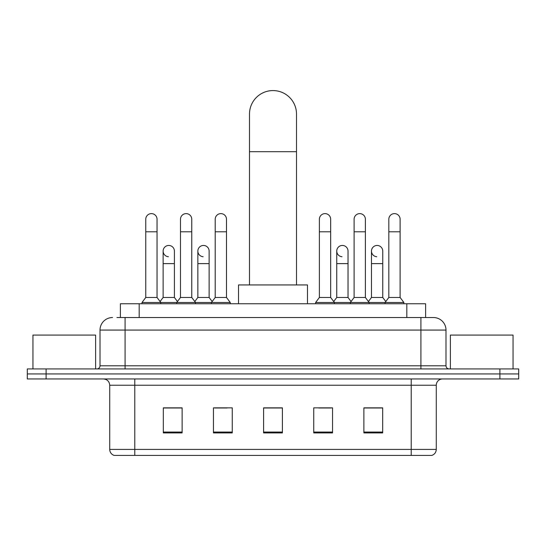 <?xml version="1.0" encoding="UTF-8"?>
<svg xmlns="http://www.w3.org/2000/svg" width="546" height="546" viewBox="0 0 546 546"><rect width="100%" height="100%" fill="white"/><g stroke="black" fill="none" stroke-linecap="round" stroke-linejoin="round"><path stroke-width="0.82" d="M120.386 317.533L120.386 303.747L425.614 303.747L425.614 317.533M117.219 317.533L429.067 317.533M116.933 317.533L125.082 317.533L125.082 330.071L100.007 330.071L100.007 365.793A3.133 3.133 0 0 1 96.874 368.932M112.544 317.533A12.538 12.538 0 0 0 100.007 330.071M433.456 317.533A12.538 12.538 0 0 1 445.993 330.071L420.918 330.071L420.918 317.533L433.265 317.533M445.993 330.071L445.993 365.793C446.178 367.697 447.222 368.741 449.126 368.932M46.103 368.932L27.3 368.932L27.3 373.942L46.103 373.942L27.3 373.942L27.3 378.958L46.103 378.958L46.103 373.942L499.897 373.942L46.103 373.942L46.103 368.932L499.897 368.932L499.897 373.942L518.7 373.942L499.897 373.942L499.897 378.958L46.103 378.958M499.897 378.958L518.7 378.958L518.7 368.932L499.897 368.932M436.274 449.406C436.104 452.416 434.602 454.415 431.763 455.425L411.206 455.425L411.206 449.406L436.274 449.406L436.274 385.223A6.265 6.265 0 0 1 442.547 378.958M411.206 455.425L114.237 455.425A6.265 6.265 0 0 1 109.726 449.406L109.726 385.223C109.35 381.422 107.262 379.327 103.453 378.958M382.685 432.923L382.685 407.855L363.882 407.855L363.882 432.923L382.685 432.923M332.541 432.923L332.541 407.855L313.738 407.855L313.738 432.923L332.541 432.923M182.118 432.923L182.118 407.855L163.315 407.855L163.315 432.923L182.118 432.923M232.262 432.923L232.262 407.855L213.459 407.855L213.459 432.923L232.262 432.923M282.405 432.923L282.405 407.855L263.595 407.855L263.595 432.923L282.405 432.923M109.726 449.406L134.794 449.406L134.794 455.425L126.317 455.425M399.931 455.425L146.069 455.425M370.843 407.978L366.018 407.978M214.585 407.978L227.122 407.978M179.859 407.978L175.034 407.978M318.755 407.978L331.292 407.978M282.405 407.978L263.595 407.978M182.118 407.978L163.315 407.978M382.685 407.978L363.882 407.978M95.618 368.932L95.618 335.08L32.944 335.08L32.944 368.932M249.495 284.937L249.495 114.08A23.505 23.505 0 0 1 273 90.575A23.505 23.505 0 0 1 296.505 114.08A23.505 23.505 0 0 0 273 90.575M296.505 284.937L296.505 114.08M307.473 303.747L307.473 284.937L238.527 284.937L238.527 303.747M145.762 231.791L157.043 231.791L157.043 297.474L145.762 297.474L145.762 219.253A5.644 5.644 0 0 1 151.761 213.623A5.644 5.644 0 0 1 157.043 219.253A5.644 5.644 0 0 0 151.761 213.623M145.762 297.474L142.001 302.491L142.001 303.747M157.043 297.474L160.804 302.491L142.001 302.491M180.487 297.474L180.487 231.791L191.769 231.791L191.769 297.474L180.487 297.474L176.727 302.491L160.804 302.491L160.804 303.747M180.487 231.791L180.487 219.253A5.644 5.644 0 0 1 186.479 213.623A5.644 5.644 0 0 1 191.769 219.253A5.644 5.644 0 0 0 186.479 213.623M191.769 297.474L195.529 302.491L176.727 302.491L176.727 303.747M215.213 297.474L215.213 231.791L226.494 231.791L226.494 297.474L215.213 297.474L211.452 302.491L195.529 302.491L195.529 303.747M215.213 231.791L215.213 219.253A5.644 5.644 0 0 1 221.205 213.623A5.644 5.644 0 0 1 226.494 219.253A5.644 5.644 0 0 0 221.205 213.623M226.494 297.474L230.255 302.491L211.452 302.491L211.452 303.747M230.255 302.491L230.255 303.747M319.383 231.791L330.664 231.791L330.664 297.474L319.383 297.474L319.383 219.253A5.644 5.644 0 0 1 325.375 213.623A5.644 5.644 0 0 1 330.664 219.253A5.644 5.644 0 0 0 325.375 213.623M319.383 297.474L315.622 302.491L315.622 303.747M330.664 297.474L334.425 302.491L315.622 302.491M354.108 297.474L354.108 231.791L365.39 231.791L365.39 297.474L354.108 297.474L350.348 302.491L334.425 302.491L334.425 303.747M354.108 231.791L354.108 219.253A5.644 5.644 0 0 1 360.101 213.623A5.644 5.644 0 0 1 365.39 219.253A5.644 5.644 0 0 0 360.101 213.623M365.39 297.474L369.151 302.491L350.348 302.491L350.348 303.747M388.827 297.474L388.827 231.791L400.109 231.791L400.109 297.474L388.827 297.474L385.067 302.491L369.151 302.491L369.151 303.747M388.827 231.791L388.827 219.253A5.644 5.644 0 0 1 394.826 213.623A5.644 5.644 0 0 1 400.109 219.253A5.644 5.644 0 0 0 394.826 213.623M400.109 297.474L403.876 302.491L385.067 302.491L385.067 303.747M403.876 302.491L403.876 303.747M168.414 256.722A5.644 5.644 0 0 1 163.124 251.092A5.644 5.644 0 0 1 169.117 245.461A5.644 5.644 0 0 1 174.406 251.092L174.406 263.629L163.124 263.629L163.124 251.092M174.406 263.629L174.406 297.474L163.124 297.474L163.124 263.629M163.124 297.474L160.087 301.529M174.406 297.474L177.443 301.529M203.132 256.722A5.644 5.644 0 0 1 197.85 251.092A5.644 5.644 0 0 1 203.842 245.461A5.644 5.644 0 0 1 209.132 251.092L209.132 263.629L197.85 263.629L197.85 251.092M209.132 263.629L209.132 297.474L197.85 297.474L197.85 263.629M197.85 297.474L194.806 301.529M209.132 297.474L212.169 301.529M342.028 256.722A5.644 5.644 0 0 1 336.745 251.092A5.644 5.644 0 0 1 342.738 245.461A5.644 5.644 0 0 1 348.027 251.092L348.027 263.629L336.745 263.629L336.745 251.092M348.027 263.629L348.027 297.474L336.745 297.474L336.745 263.629M336.745 297.474L333.702 301.529M348.027 297.474L351.064 301.529M376.754 256.722A5.644 5.644 0 0 1 371.471 251.092A5.644 5.644 0 0 1 377.463 245.461A5.644 5.644 0 0 1 382.753 251.092L382.753 263.629L371.471 263.629L371.471 251.092M382.753 263.629L382.753 297.474L371.471 297.474L371.471 263.629M371.471 297.474L368.427 301.529M382.753 297.474L385.79 301.529M513.056 368.932L513.056 335.08L450.382 335.08L450.382 368.932M139.189 317.533L139.189 303.747M406.811 317.533L406.811 303.747M125.082 368.932L125.082 365.793L445.993 365.793M100.007 365.793L125.082 365.793L125.082 330.071L420.918 330.071L420.918 368.932M411.206 378.958L411.206 385.223L109.726 385.223M436.274 385.223L411.206 385.223L411.206 449.406L134.794 449.406L134.794 378.958M282.405 432.05L263.595 432.05M232.262 432.05L213.459 432.05M182.118 432.05L163.315 432.05M332.541 432.05L313.738 432.05M382.685 432.05L363.882 432.05M249.495 151.686L296.505 151.686M157.043 231.791L157.043 219.253M191.769 231.791L191.769 219.253M226.494 231.791L226.494 219.253M330.664 231.791L330.664 219.253M365.39 231.791L365.39 219.253M400.109 231.791L400.109 219.253"/></g></svg>
